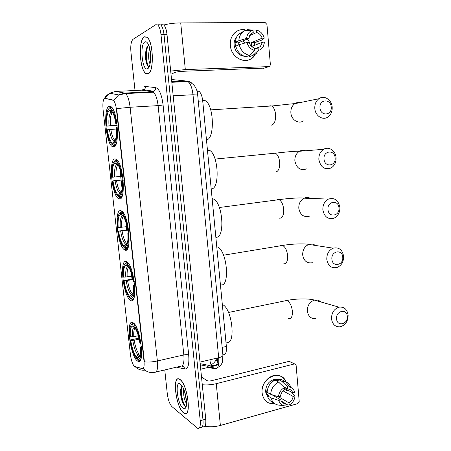 <?xml version="1.0" encoding="UTF-8"?>
<svg xmlns="http://www.w3.org/2000/svg" width="451" height="451" viewBox="0 0 451 451"><rect width="100%" height="100%" fill="white"/><g stroke="black" fill="none" stroke-linecap="round" stroke-linejoin="round"><path stroke-width="0.68" d="M113.68 146.975C119.898 147.268 117.829 111.386 111.234 106.797L109.176 106.256C103.116 107.795 105.613 142.048 111.983 146.395L113.68 146.975M130.655 300.422C138.045 305.541 134.511 266.485 127.092 262.003L126.359 261.597C119.188 258.333 123.078 295.839 130.294 300.197L130.655 300.422M125.085 250.079C132.064 253.524 129.087 215.741 121.922 211.198L120.721 210.64C113.94 209.038 117.305 245.259 124.256 249.64L125.085 250.079M119.43 198.936C126.015 200.78 123.529 164.051 116.64 159.474L114.994 158.865C108.584 158.859 111.482 194.003 118.151 198.372L119.43 198.936M137.341 360.856L137.572 361.02C145.261 367.261 140.791 327.082 133.276 322.865L133.13 322.769C125.592 317.453 129.888 355.783 137.341 360.856M134.398 366.381L142.398 368.664C143.903 368.692 144.433 366.133 143.987 360.986L116.448 109.672C115.851 104.92 114.853 101.819 113.455 100.37L105.072 98.301C103.189 98.797 102.518 102.569 103.07 109.621L130.424 354.655C131.224 360.45 132.549 364.363 134.398 366.381M142.172 89.49L142.048 90.149M196.861 90.741L198.902 91.232C200.858 92.726 202.133 95.962 202.719 100.951L226.368 346.43C226.712 351.887 225.782 354.655 223.572 354.723L222.884 354.886M183.444 412.795L184.329 413.381C191.929 418.043 187.577 384.055 179.972 379.471L179.442 379.144C171.932 374.674 175.817 407.078 183.444 412.795M148.12 73.834C154.315 72.233 153.453 41.08 146.964 37.055L144.264 36.796C138.158 39.851 139.494 69.685 145.769 73.468L148.12 73.834M164.762 369.933L167.304 393.853C168.133 399.89 169.666 404.135 171.899 406.571L197.606 428.281C199.754 428.895 200.627 426.364 200.227 420.687L202.995 419.926C203.39 425.592 202.505 428.123 200.34 427.52C202.505 428.123 203.39 425.592 202.995 419.926L163.989 34.428C163.42 29.563 162.309 26.383 160.646 24.884L158.402 24.895M105.111 98.301L113.753 100.195L118.624 94.936L124.6 93.081L125.57 93.577C127.729 95.697 129.24 100.257 130.108 107.259L116.668 108.623L144.41 361.854C148.294 362.288 152.618 361.99 157.371 360.958C157.997 368.597 157.128 372.368 154.772 372.278C150.256 373.186 146.406 371.951 143.232 368.574M200.227 420.687L160.973 34.462C160.404 29.586 159.293 26.4 157.647 24.901L155.708 24.732L132.994 39.322C131.106 41.255 130.424 45.545 130.937 52.198L135.012 90.488M135.232 92.556L135.289 93.092M147.336 46.583L146.998 49.187L147.336 46.583M203.063 426.759C205.244 427.351 206.146 424.825 205.752 419.171L166.994 34.394C166.43 29.535 165.308 26.361 163.64 24.867L161.661 24.698M205.752 419.171L202.995 419.926L163.989 34.428C163.42 29.563 162.309 26.383 160.646 24.884L158.69 24.715M179.988 379.641L179.464 379.319C172.034 374.894 175.879 406.971 183.422 412.626L184.301 413.206C191.822 417.818 187.515 384.184 179.988 379.641M186.522 403.594C184.25 400.099 183.309 395.279 183.698 389.117M186.505 401.537L184.527 391.333M182.959 408.178C183.918 408.95 184.73 408.95 185.389 408.178C187.909 405.68 185.936 391.857 182.26 386.276L180.456 384.128C174.616 379.364 177.198 403.933 182.959 408.178M182.249 386.253L180.75 389.078C180.253 393.03 180.778 397.252 182.317 401.751L184.538 405.877L186.167 406.419M185.722 406.543C183.01 404.496 180.158 392.19 181.73 386.62M184.369 405.691L182.7 402.112C181.105 397.416 180.524 392.759 180.958 388.131M186.336 399.524L185.057 393.052M287.146 388.644L286.932 390.431L287.146 388.644M274.766 403.673C267.674 404.214 263.457 400.635 262.104 392.928C260.12 377.791 281.159 368.467 286.064 381.946C283.871 377.324 280.308 375.114 275.375 375.322C267.973 375.728 261.152 384.697 262.104 392.928C263.192 399.851 266.857 403.487 273.097 403.837L274.766 403.673M204.968 426.178C209.721 427.142 214.856 426.9 220.376 425.456L297.846 403.606L299.21 401.48L296.11 365.265L294.633 363.901L288.99 361.375L211.666 380.678C209.535 381.129 207.917 381.078 206.812 380.531L201.507 377.019M202.285 384.737C206.778 385.182 211.434 384.833 216.26 383.671L294.441 363.934M277.884 379.466L278.228 380.306M288.99 361.375L290.467 362.068M283.16 390.927L293.133 396.457C292.665 399.282 291.29 401.413 289.006 402.85L278.532 396.795M276.113 397.184L277.72 396.592M281.306 401.108L285.81 403.746C283.375 403.622 281.683 402.331 280.736 399.879L271.688 394.608M275.617 395.905L274.518 396.254M268.063 397.652L265.6 391.998C265.786 384.872 269.016 380.616 275.29 379.229L278.16 379.545M273.594 402.687C270.431 401.638 268.368 399.31 267.409 395.707L268.7 395.358L266.941 394.321L266.626 390.82L267.178 391.141M283.2 386.501L287.8 388.999L287.608 386.789L281.785 381.27L278.143 379.33L278.267 380.751L276.474 379.793L273.334 380.61L273.706 380.813M267.088 392.19C267.646 386.558 270.279 382.544 274.986 380.154L278.611 382.104L284.401 387.651L284.592 389.861C282.287 391.288 280.894 393.43 280.415 396.282L278.425 396.824L270.651 394.264L267.088 392.19M278.143 379.33L278.194 379.33C280.669 379.156 282.811 379.872 284.632 381.467M267.409 395.707L270.966 397.816L278.746 400.426L280.736 399.879M283.16 405.528L279.919 405.207C275.352 405.077 272.365 402.619 270.966 397.816M270.651 394.264C271.209 388.576 273.864 384.523 278.611 382.104M281.785 381.27L285.427 381.698C288.065 382.673 289.914 384.607 290.974 387.488M285.81 403.746L286.002 405.945C282.399 405.968 279.981 404.13 278.746 400.426M278.425 396.824C278.955 392.629 280.945 389.568 284.401 387.651M287.608 386.789L290.168 387.15C292.468 388.007 294.001 389.743 294.774 392.359L292.823 392.894L284.457 388.322M287.8 388.999C290.224 389.151 291.898 390.448 292.823 392.894M284.857 388.542L284.835 389.506L286.656 390.504L287.856 390.183M293.133 396.457L295.078 395.922L291.707 392.285M295.078 395.922C294.565 400.06 292.603 403.098 289.198 405.043L289.006 402.85M285.883 404.57L289.198 405.043M278.12 398.357L277.974 396.677M266.941 394.321L269.546 393.622M276.581 381.01L276.474 379.793M144.281 36.988C138.243 40.004 139.562 69.539 145.774 73.287L148.103 73.643C154.231 72.053 153.374 41.227 146.953 37.241L144.281 36.988M150.07 63.935C148.492 61.432 148.035 52.998 149.738 48.578M150.425 61.866L150.2 50.957M148.785 45.444L146.846 47.456C145.34 51.651 145.098 56.426 146.118 61.776C146.919 65.124 147.917 66.754 149.112 66.652M147.59 68.704L147.742 68.62C151.147 67.154 151.739 51.583 148.548 44.863C147.347 42.247 146.096 41.283 144.805 41.977C139.449 44.626 142.313 71.85 147.59 68.704M148.605 66.613C146.237 63.512 145.481 51.375 148.001 45.827M147.404 65.418L146.507 62.447C145.532 57.249 145.656 52.22 146.896 47.361M150.589 60.254L150.42 52.541M347.298 316.382C346.96 308.23 335.696 310.694 336.576 318.806C336.987 327.014 348.195 324.387 347.298 316.382M331.508 318.829C331.541 312.802 334.039 308.912 338.989 307.165C344.124 306.59 347.169 309.228 348.127 315.08C348.065 321.236 345.477 325.137 340.358 326.772C335.403 327.184 332.449 324.534 331.508 318.829M137.645 358.889L136.552 358.398L135.108 356.369C132.882 352.242 131.252 346.78 130.226 339.975L138.942 338.154M132.797 324.461L132.983 326.129C130.796 326.056 129.911 329.619 130.333 336.807L129.837 336.463C129.392 330.132 129.956 326.208 131.534 324.686L132.797 324.461L133.423 323.598L132.081 323.829L131.23 324.979M133.423 323.598L133.992 323.485M134.663 324.275L133.919 325.171C136.816 328.418 139.009 334.648 140.498 343.859L141.078 343.865M135.058 324.833L134.545 324.297M141.513 347.541L140.904 347.535C141.355 355.986 140.284 359.898 137.685 359.272L138.474 359.83C139.652 360.36 140.577 359.678 141.242 357.801M140.498 343.859L139.957 343.482C139.026 337.461 137.6 332.641 135.666 329.016L134.099 326.845L133.919 325.171M137.685 359.272L137.504 357.609L138.857 357.417C140.205 356.087 140.706 352.665 140.357 347.146L140.904 347.535M130.333 336.807L133.795 336.677L138.305 335.736M134.449 327.217L132.983 326.129M140.075 354.824L138.919 355.619L137.504 357.609M140.357 347.146L141.405 346.447M225.934 341.869C236.256 347.287 232.575 308.321 222.326 304.504M130.226 339.975L130.728 340.33C131.968 348.071 133.846 353.545 136.371 356.747L136.552 358.398M139.167 339.152L134.184 340.201L130.728 340.33M136.371 356.747L137.786 354.768L140.272 353.68M342.749 257.2C342.399 248.907 330.995 250.886 331.891 259.167C332.308 267.516 343.662 265.368 342.749 257.2M326.789 259.342C326.721 253.89 328.858 250.164 333.199 248.168C338.938 246.99 342.41 249.702 343.617 256.303C343.662 261.89 341.43 265.633 336.92 267.544C331.355 268.531 327.978 265.797 326.789 259.342M130.982 298.613L129.877 298.072L127.921 295.461C125.964 291.718 124.527 286.757 123.613 280.584L132.746 279.034M126.043 263.48L126.235 265.182C124.098 265.769 123.253 269.777 123.704 277.218L123.213 277.004C122.717 269.794 123.394 265.368 125.243 263.722L126.043 263.48L126.68 262.629L125.818 262.888L124.848 264.06M126.68 262.629L127.633 262.476M128.09 262.978L127.143 263.886C129.989 266.434 132.16 272.331 133.659 281.576L134.246 281.559M128.907 264.111L127.78 263.029M134.674 285.314L134.071 285.325C134.55 294.086 133.519 298.528 130.987 298.647L131.782 299.25C132.786 299.436 133.603 298.692 134.235 297.029M132.865 299.052L133.592 298.917M133.659 281.576L133.124 281.339C132.301 275.922 131.049 271.564 129.364 268.266L127.329 265.594L127.143 263.886M130.987 298.647L130.796 296.955L131.731 296.713C133.321 295.292 133.919 291.414 133.535 285.083L134.071 285.325M123.704 277.218L132.143 276.187M128.496 266.851L126.235 265.182M133.045 294.345L130.796 296.955M133.535 285.083L134.612 284.581M220.421 284.722C230.23 288.268 227.383 250.756 217.461 246.956L216.756 246.68M123.613 280.584L124.104 280.804C125.35 288.578 127.21 293.776 129.691 296.392L129.877 298.072M132.865 279.71L124.104 280.804M129.691 296.392L131.117 294.435L133.248 293.505M338.96 207.928C338.611 199.517 327.082 201.084 327.99 209.501C328.413 217.974 339.891 216.232 338.96 207.928M322.854 209.811C322.73 204.799 324.59 201.225 328.429 199.094C334.608 197.38 338.419 200.143 339.862 207.375C339.969 212.517 338.019 216.119 334.011 218.177C328.001 219.688 324.286 216.897 322.854 209.811M125.682 248.371L125.113 248.456L124.313 247.825L121.979 244.859C120.231 241.403 118.94 236.826 118.106 231.132L128.563 229.694M120.423 212.686L120.614 214.411C118.523 215.555 117.711 219.947 118.179 227.603L117.7 227.501C117.164 219.496 117.931 214.614 120.005 212.855L119.56 213.216M121.065 211.84L122.441 211.671M122.672 211.919L121.499 212.833C124.296 214.783 126.449 220.392 127.96 229.672L128.552 229.638M123.749 213.43L122.142 211.987M128.98 233.449L128.377 233.483C128.879 242.508 127.887 247.396 125.401 248.151L126.207 248.789L128.372 246.534M126.517 248.738L127.594 248.58M127.96 229.672L127.436 229.559C126.686 224.587 125.564 220.584 124.064 217.545L121.691 214.569L121.499 212.833M125.401 248.151L125.209 246.432L125.784 246.223C127.577 244.718 128.264 240.428 127.853 233.364L128.377 233.483M118.179 227.603L126.934 226.627M123.349 216.288L120.614 214.411M121.691 214.569L122.599 215.313M127.154 244.03L125.209 246.432M127.853 233.364L128.947 233.032M215.843 237.17C225.184 239.227 223.053 202.989 213.47 199.015L212.122 198.558M118.106 231.132L118.585 231.245C119.836 239.041 121.68 243.997 124.121 246.116L124.313 247.825M128.614 230.089L118.585 231.245M124.121 246.116L125.57 244.183L127.351 243.371M335.116 157.889C334.755 149.366 323.108 150.504 324.027 159.062C324.455 167.659 336.057 166.34 335.116 157.889M318.863 159.507C318.699 154.902 320.3 151.497 323.666 149.292C328.841 146.051 335.724 150.792 336.051 157.692C336.204 162.422 334.518 165.867 330.989 168.026C324.59 170.078 320.548 167.236 318.863 159.507M120.332 197.346L119.47 197.442L118.658 196.777L115.986 193.569C114.43 190.378 113.274 186.162 112.508 180.913L123.106 179.797M114.706 161.075L114.898 162.828C112.857 164.547 112.079 169.339 112.57 177.204L112.096 177.22C111.521 168.37 112.384 162.991 114.689 161.086L115.321 160.263L114.193 161.452M115.355 160.246L116.397 160.15M117.232 160.054L116.414 160.128L115.76 160.962C118.517 162.292 120.648 167.614 122.165 176.922L122.768 176.865M118.472 161.836L116.414 160.128M123.191 180.744L122.587 180.795C123.117 190.085 122.165 195.435 119.729 196.845L120.547 197.515L122.384 195.351M120.547 197.515L121.556 197.397M122.165 176.922L121.646 176.933C120.969 172.372 119.966 168.691 118.636 165.895C117.739 164.068 116.843 163.014 115.958 162.726L115.76 160.962M119.729 196.845L119.746 195.001C121.742 193.394 122.52 188.659 122.074 180.8L122.587 180.795M112.57 177.204L121.556 176.324M118.072 164.84L116.758 164.406L114.898 162.828M115.958 162.726L117.598 164.119M121.094 193.124L119.538 195.097M122.074 180.8L123.185 180.637M211.192 188.901C220.099 189.527 218.594 154.372 209.388 150.256L207.415 149.709M118.32 196.597L119.47 197.442M112.508 180.913L112.981 180.907C114.238 188.732 116.065 193.445 118.466 195.041L118.658 196.777M123.117 179.893L112.981 180.907M118.466 195.041L119.927 193.135L121.342 192.414M331.209 107.073C330.842 98.431 319.066 99.13 320.001 107.828C320.441 116.55 332.161 115.665 331.209 107.073M314.809 108.42C314.618 104.181 315.988 100.945 318.913 98.713C324.139 94.789 331.851 99.834 332.184 107.248C332.359 111.606 330.91 114.881 327.832 117.08C322.696 120.688 315.181 115.777 314.809 108.42M117.142 125.395L106.408 126.15C105.81 117.029 106.639 111.194 108.9 108.635L109.559 107.817L110.315 107.772M111.786 107.361L110.596 107.428L109.937 108.251C112.637 108.945 114.751 113.956 116.273 123.298L116.882 123.224M113.06 109.294L111.983 108.037L110.596 107.428M117.311 127.165L116.708 127.233C117.26 136.805 116.347 142.634 113.968 144.715L114.791 145.425L116.279 143.474M114.791 145.425L115.484 145.369M108.9 108.635L109.097 110.422C107.101 112.727 106.357 117.931 106.87 126.015L106.408 126.15M116.273 123.298L115.766 123.444C115.146 119.256 114.25 115.873 113.077 113.297C112.096 111.217 111.115 110.134 110.134 110.044L109.937 108.251M113.968 144.715L113.77 142.939C115.862 141.011 116.674 135.819 116.2 127.374L116.708 127.233M106.87 126.015L117.119 125.169M112.705 112.541L110.974 112.079L109.097 110.422M116.916 123.467L115.766 123.444M110.134 110.044L112.367 111.955M114.847 141.575L113.77 142.939M206.473 139.906C214.964 139.156 214.005 104.891 205.205 100.669L202.629 100.122M115.422 145.476L113.737 145.617L112.919 144.912C111.916 144.692 110.923 143.581 109.948 141.575C108.567 138.637 107.53 134.748 106.825 129.899L107.287 129.775C108.55 137.628 110.36 142.082 112.722 143.147L112.919 144.912M112.169 144.585L113.737 145.617M116.302 129.003L107.287 129.775M112.722 143.147L114.199 141.27L115.236 140.633M255.181 54.588C249.104 65.902 231.121 59.526 230.36 45.382C229.204 35.573 237.57 27.46 245.936 30.076C241.544 28.988 237.7 30.003 234.413 33.109C231.363 36.328 230.01 40.421 230.36 45.382C231.059 57.531 245.203 64.995 252.74 57.536L255.181 54.588M170.687 71.072L185.322 69.584L268.926 66.613L269.777 66.286L270.386 64.673L266.947 24.455L265.149 22.55L180.721 22.888L185.322 69.584M163.792 24.997C168.674 23.689 174.317 22.984 180.721 22.888M247.323 30.538L248.089 30.877M256.799 41.847L257.262 44.26L256.799 41.847M264.314 68.112L180.986 71.365L175.98 72.081L170.997 74.156M251.703 46.476L262.499 42.168L260.255 46.684L254.714 49.283M249.668 55.383L254.821 50.518L254.606 48.065C251.968 47.242 250.136 45.359 249.104 42.411L246.956 42.45L239.182 44.711L235.755 46.149C237.418 52.074 240.885 55.591 246.161 56.696L249.668 55.383C244.352 54.261 240.857 50.704 239.182 44.711M235.879 46.65L235.456 46.825L235.106 42.93L236.798 42.197L235.399 42.225L238.827 40.742L246.596 38.425L248.749 38.391L238.252 42.868L238.241 45.106M251.681 46.459L251.337 42.631L262.155 38.188C261.146 35.263 259.336 33.374 256.709 32.517L256.495 30.059L250.288 29.89M256.495 30.059C260.374 31.108 262.961 33.808 264.258 38.16L261.14 40.37L254.415 42.574L254.77 45.252M244.419 56.29C238.686 55.501 235.259 51.837 234.125 45.309C233.877 41.813 234.802 38.904 236.905 36.582M235.399 42.225C235.591 38.871 236.747 36.108 238.855 33.949L243.54 31.339M238.827 40.742C239.024 37.354 240.186 34.569 242.311 32.382L244.978 30.476L247.39 29.681L253.028 30.087L253.242 32.557L252.12 33.047M254.821 50.518C250.919 49.531 248.298 46.842 246.956 42.45M246.596 38.425C247.001 34.761 248.625 32.173 251.466 30.651L253.028 30.087M248.749 38.391L250.863 34L253.242 32.557M264.258 38.16L262.155 38.188M256.072 48.313L255.909 48.821M257.639 47.705L257.538 48.189M252.233 55.603L249.544 56.601L253.079 55.287L258.271 50.439L258.057 47.986M249.442 55.467L249.544 56.601M257.639 52.953L253.079 55.287M262.499 42.168L264.602 42.135L263.232 46.583C262.031 48.578 260.379 49.864 258.271 50.439M247.001 39.141C248.648 40.511 249.674 42.309 250.074 44.531M249.668 35.573L256.709 32.517M243.151 40.782L244.842 43.065M254.415 42.574L251.337 42.631M238.252 42.868L235.106 42.93M200.278 364.831L207.409 366.235C209.529 366.46 210.752 364.216 211.074 359.498M143.987 360.986L144.343 360.907M143.147 368.49L143.508 368.405M116.448 109.672L116.826 109.649M112.857 100.043L113.404 100.015M209.354 365.541L207.409 366.235M222.157 347.394L226.368 346.43M198.277 101.204L202.719 100.951M196.918 90.944L198.012 90.893M144.579 92.63L145.915 92.568M146.891 90.86L147.319 90.279M139.731 92.331L139.506 92.883M144.878 370.13C141.135 370.536 137.921 369.408 135.232 366.748M144.596 86.355L155.725 87.641C159.282 88.892 161.734 94.676 163.087 104.993L158.104 105.619L130.108 107.259L157.371 360.958L183.828 354.937L158.104 105.619C157.269 98.741 155.68 94.27 153.34 92.196L152.28 91.716L141.687 90.166M105.049 98.295L109.762 93.199L115.535 91.418L124.6 93.081L152.28 91.716L153.774 91.282C155.082 90.476 155.73 89.264 155.725 87.641M114.898 91.468L142.319 90.138L143.768 89.721C145.03 88.948 145.656 87.782 145.645 86.22M132.008 279.084L131.376 273.351M126.596 229.92L126.246 226.723M122.052 188.625L121.11 180.107M121.099 179.994L119.904 169.119M163.087 104.993L188.693 355.016C189.375 364.431 188.067 369.104 184.78 369.025L176.521 367.17M160.973 34.462L166.994 34.394M156.023 371.985L180.783 366.173C183.371 366.195 184.386 362.452 183.828 354.937C186.009 354.514 187.633 354.537 188.693 355.016M184.78 369.025C184.397 367.294 183.388 366.319 181.747 366.094M119.87 94.265L120.338 94.236M208.165 367.43L215.031 368.805C217.957 368.856 219.18 365.158 218.696 357.705L200.007 362.102M222.901 355.044L222.941 355.433C222.664 356.313 221.249 357.068 218.696 357.705L193 94.749C192.211 88.013 190.536 83.621 187.988 81.58L186.697 81.079L171.758 81.727M191.574 82.978C190.175 81.659 188.552 81.028 186.697 81.079L171.538 79.494M197.679 95.02L193 94.749L173.178 95.792M217.388 367.7L215.031 368.805M210.442 365.118L214.546 365.902C216.722 365.975 217.72 363.337 217.54 357.981M216.672 364.588L214.546 365.902L200.723 369.217M217.562 360.569L215.815 360.27M216.26 383.671L220.376 425.456M320.796 301.922C319.009 300.231 316.912 299.627 314.499 300.112C309.747 301.736 307.356 305.389 307.34 311.077C308.258 316.467 311.094 318.981 315.858 318.626M284.57 300.924L286.842 300.484C289.767 301.967 291.617 305.541 292.395 311.196C292.569 316.591 291.267 319.099 288.477 318.722M134.624 327.426C132.808 327.623 132.07 330.758 132.408 336.824M138.919 355.619L139.889 355.546M135.063 328.029C133.941 329.258 133.519 332.145 133.795 336.677M132.797 340.347C133.902 347.112 135.565 351.921 137.786 354.768M134.184 340.201C135.249 346.65 136.839 351.239 138.964 353.967M315.379 245.44C313.372 243.997 311.179 243.664 308.811 244.436C304.645 246.308 302.598 249.815 302.677 254.956C303.833 261.039 307.08 263.632 312.425 262.719M280.561 245.57L282.563 245.462C285.263 246.889 286.954 250.243 287.637 255.52C287.817 261.146 286.486 263.925 283.64 263.858M128.045 266.597C126.173 267.161 125.423 270.685 125.784 277.162M132.233 294.993L132.893 294.847M128.732 267.189C127.391 268.508 126.872 271.79 127.188 277.021M126.184 280.753C127.295 287.541 128.941 292.107 131.117 294.435M127.582 280.612C128.653 287.078 130.226 291.436 132.318 293.674M310.626 198.423C308.512 197.296 306.347 197.217 304.126 198.181C300.439 200.182 298.669 203.548 298.799 208.272C300.18 214.947 303.76 217.579 309.521 216.17M277.297 199.567L278.989 199.669C281.503 201.05 283.065 204.23 283.679 209.208C283.871 214.958 282.546 217.974 279.71 218.261M122.446 215.905C120.614 216.954 119.887 220.815 120.27 227.479M126.663 244.493L127.041 244.363M123.456 216.457C121.933 217.867 121.342 221.497 121.685 227.343M120.676 231.126C121.793 237.936 123.422 242.288 125.57 244.183M122.086 230.991C123.14 237.389 124.685 241.527 126.72 243.41L126.782 243.45M305.592 150.775C303.484 150.02 301.437 150.183 299.447 151.277C296.222 153.357 294.695 156.565 294.864 160.9C296.493 168.172 300.377 170.844 306.511 168.911M272.821 153.43L274.084 152.945L275.347 153.182C277.675 154.513 279.113 157.523 279.671 162.225C279.862 168.099 278.549 171.357 275.73 172.017M116.758 164.406C114.966 165.957 114.272 170.162 114.667 177.023M118.083 164.857C116.392 166.391 115.727 170.399 116.093 176.888M115.078 180.727C116.2 187.554 117.818 191.692 119.927 193.135M116.505 180.592C117.474 186.562 118.895 190.429 120.767 192.188L121.156 192.436M269.129 106.137L270.019 105.759L271.632 105.979C273.768 107.259 275.093 110.117 275.595 114.554C275.798 120.552 274.496 124.07 271.688 125.102L271.31 125.13M300.332 102.546C298.348 102.168 296.499 102.552 294.785 103.691C291.983 105.799 290.681 108.849 290.872 112.835C291.245 119.752 298.455 124.358 303.371 120.941M110.974 112.079C109.227 114.142 108.561 118.709 108.979 125.767M112.35 112.564C110.675 114.554 110.027 118.912 110.416 125.637M109.396 129.533C110.523 136.377 112.124 140.289 114.199 141.27M110.833 129.398C111.73 134.967 113.032 138.575 114.746 140.222L115.27 140.549M263.598 68.343L268.926 66.613M140.272 360.417L137.572 361.02M113.455 100.37L113.9 100.347M216.745 358.167C215.595 361.629 213.171 364.07 209.473 365.485M209.416 365.473L200.165 363.692M197.025 91.328L198.902 91.232M121.139 198.023L118.151 198.372M127.21 249.194L124.256 249.64M133.163 299.667L130.294 300.197M114.954 146.152L111.983 146.395M142.685 89.941L143.683 89.219L143.768 89.721L153.774 91.282L153.34 92.196L125.57 93.577L118.624 94.936L109.762 93.199L106.278 95.742L104.192 98.645M157.647 24.901L163.64 24.867M209.732 367.052L216.3 368.354L220.505 365.761L222.247 362.739L222.941 355.433L197.668 94.896C197.053 87.815 193.829 83.379 187.988 81.58L171.814 82.285M211.096 364.808L215.341 365.614C216.615 365.406 217.743 364.617 218.735 363.258M185.992 407.022L185.389 408.178M182.317 401.751L182.7 402.112M186.438 400.539L185.942 400.082M289.176 361.341L294.633 363.901M276.362 379.804L275.29 379.229M281.836 381.264L278.194 379.33M290.168 387.15L285.427 381.698M149.095 66.923L147.742 68.62M146.118 61.776L146.507 62.447M150.482 61.409L150.2 60.936M228.488 312.458L286.842 300.484C295.856 298.579 308.811 298.37 314.499 300.112L338.989 307.165M131.534 324.686L132.081 323.829M139.765 355.935L138.857 357.417M139.923 355.439L139.658 354.976M223.527 255.198L282.563 245.462C291.092 243.952 304.03 243.331 308.811 244.436L333.199 248.168M125.243 263.722L125.818 262.888M132.803 295.089L131.731 296.713M217.461 246.956L216.796 247.063M219.361 207.511L278.989 199.669C287.146 198.479 300.062 197.487 304.126 198.181L328.429 199.094M122.988 212.303L122.706 212.336M120.005 212.855L120.609 212.026M126.979 244.521L125.784 246.223M213.47 199.015L212.184 199.173M126.714 243.461L127.362 243.315M215.093 159.073L275.347 153.182C283.155 152.303 296.031 150.927 299.447 151.277L323.666 149.292M117.7 160.629L117.407 160.657M114.689 161.086L115.321 160.263M121.043 193.248L119.746 195.001M209.388 150.256L207.488 150.431M120.733 192.538L121.432 192.115M210.713 109.864L271.632 105.979C279.13 105.404 291.921 103.634 294.785 103.691L318.913 98.713M112.293 108.02L111.983 108.037M205.205 100.669L202.708 100.81M114.701 140.836L114.746 140.222L115.388 140.171M260.255 46.684L254.674 48.855M242.311 32.382L238.855 33.949M251.466 30.651L244.978 30.476"/></g></svg>
